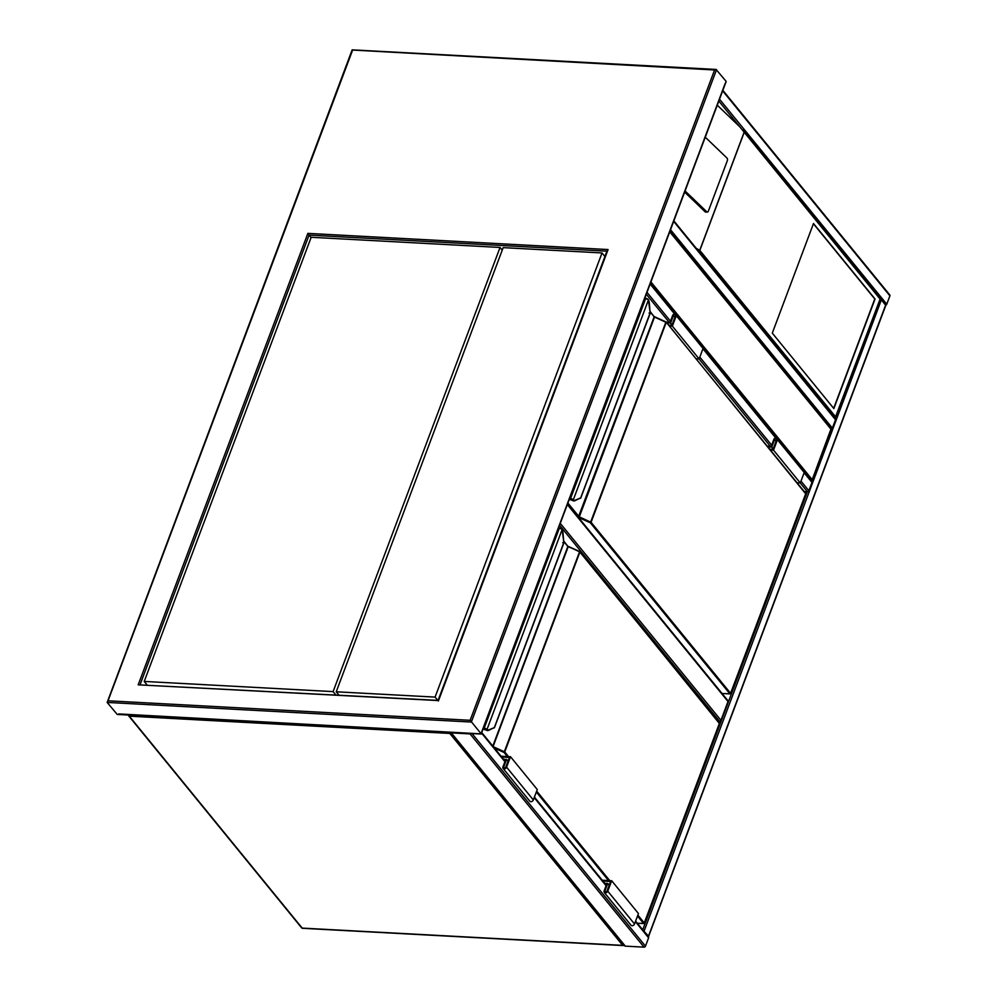 <?xml version="1.0" encoding="UTF-8"?>
<svg xmlns="http://www.w3.org/2000/svg" width="997" height="997" viewBox="0 0 997 997"><rect width="100%" height="100%" fill="white"/><g stroke="black" fill="none" stroke-linecap="round" stroke-linejoin="round"><path stroke-width="1.5" d="M560.326 523.425L720.943 720.308A1.234 0.897 140.8 0 1 719.51 721.292L718.201 721.23M567.58 504.133L727.922 700.679A1.234 0.897 140.8 0 1 728.009 701.514L567.393 504.632M720.943 720.308L728.009 701.514M651.041 282.089L812.219 479.657L830.937 429.109L669.872 231.989M635.6 921.128L648.524 936.981A1.234 0.897 140.8 0 1 648.611 937.816L645.47 946.165A1.234 0.897 140.8 0 1 644.037 947.15L625.306 946.141A1.234 0.897 140.8 0 1 624.745 945.879L450.769 732.633A1.234 0.897 -39.2 0 0 451.329 732.895L470.061 733.904A1.234 0.897 -39.2 0 0 471.083 733.505M723.024 90.565L889.823 295.012A1.234 0.897 140.8 0 1 889.91 295.847L886.769 304.197A1.234 0.897 140.8 0 1 885.909 305.07M647.863 936.158L643.439 930.737M880.376 298.689L885.623 305.169M648.287 936.694L885.835 304.584M643.003 930.213L648.461 936.108M673.984 221.047L835.424 418.927A1.234 0.897 140.8 0 1 835.511 419.762L673.798 221.546M831.261 429.071A1.234 0.897 140.8 0 0 832.37 428.112L835.511 419.762M804.292 472.266L811.882 481.563A1.234 0.897 140.8 0 1 811.969 482.398L808.829 490.748A1.234 0.897 140.8 0 1 807.396 491.733L804.517 491.583M833.853 408.571L875.042 298.975L813.49 223.515L772.289 333.123L833.853 408.571M685.263 191.038A1.857 1.184 -92.5 0 0 685.537 191.387L706.736 211.763L705.166 211.838A1.857 1.184 87.5 0 0 705.839 212.112L707.409 212.049A1.857 1.184 87.5 0 0 708.344 211.19L727.374 160.554A1.857 1.184 87.5 0 0 726.938 158.012L705.739 137.636A1.857 1.184 87.5 0 0 705.415 137.412M705.166 211.838L684.802 192.259M696.168 248.228L699.832 250.409L835.76 417.02L834.863 418.665L880.089 299.063L718.999 101.295M717.466 105.358L739.911 126.931M706.736 211.763A1.857 1.184 87.5 0 0 707.409 212.049M833.666 408.359L874.78 298.963L813.402 223.727M483.408 728.072L483.819 728.097A2.468 1.059 20.6 0 1 486.411 729.006L486.985 729.48A5.558 2.979 93.1 0 0 488.879 729.854L494.35 727.573L488.754 730.278M562.732 542.667L563.828 542.717L562.732 542.667L563.828 542.717L562.981 532.71A5.558 2.979 93.1 0 0 562.096 529.656L561.361 528.684L562.096 529.656L486.985 729.48L485.826 729.63A1.857 0.798 -159.4 0 0 483.894 728.944L483.096 728.894M483.084 728.932L483.919 728.969A1.795 0.773 20.6 0 1 485.776 729.63L486.249 730.003A6.169 3.303 93.1 0 0 487.521 730.577A6.169 3.303 93.1 0 0 487.545 730.577L487.583 730.577A6.169 3.303 -86.9 0 1 486.299 730.003M563.816 542.58L494.35 727.573M507.386 756.549L504.046 752.461L579.556 551.827L568.278 546.418M486.411 729.006L485.551 729.48M602.225 880.226L611.684 880.737L607.759 891.168A2.156 1.57 140.8 0 1 604.12 890.982L606.662 884.189L605.403 884.127M611.684 880.737L638.441 913.539L634.528 923.982A2.156 1.57 140.8 0 1 631.026 925.253L604.257 892.44M602.911 881.061L610.6 881.473L606.974 891.131A1.234 0.897 140.8 0 1 604.892 891.019L607.746 883.454L609.192 885.236M607.746 883.454L604.718 883.292M508.021 761.222L506.563 759.44L503.547 759.278M501.728 757.047L509.43 757.458L505.803 767.117A1.234 0.897 140.8 0 1 503.722 767.005L506.563 759.44M501.055 756.212L510.514 756.723L506.588 767.167A2.156 1.57 140.8 0 1 502.937 766.967L505.491 760.175L504.233 760.113M503.086 768.425L529.856 801.239A2.156 1.57 140.8 0 0 533.345 799.968L537.271 789.524L510.514 756.723M569.723 498.425L570.134 498.45A2.468 1.059 20.6 0 1 572.727 499.36L573.3 499.833A5.558 2.979 93.1 0 0 575.207 500.207L580.665 497.927L575.07 500.644M649.059 313.021L650.144 313.07L649.059 313.021L650.144 313.07L649.309 303.063A5.558 2.979 93.1 0 0 648.411 300.01L647.676 299.038L648.411 300.01L573.3 499.833L572.153 499.983A1.857 0.798 -159.4 0 0 570.209 499.298A1.795 0.773 20.6 0 1 572.091 499.983L572.565 500.357A6.169 3.303 93.1 0 0 573.848 500.93A6.169 3.303 93.1 0 0 573.873 500.93A6.169 3.303 -86.9 0 1 572.627 500.357M650.131 312.933L580.665 497.927M722.04 693.476L729.941 693.9L590.361 522.814L665.871 322.181L654.605 316.772M572.727 499.36L571.867 499.833M672.028 324.897L670.57 323.115L666.918 322.916M668.738 325.147L671.866 325.309L675.492 315.65A1.234 0.897 -39.2 0 0 673.411 315.538L670.57 323.115M669.411 325.982L672.352 326.131L676.278 315.7A2.156 1.57 -39.2 0 0 672.639 315.501L670.084 322.28L666.233 322.081M696.18 358.783L699.121 358.945L672.352 326.131M699.121 358.945L703.047 348.501A2.156 1.57 -39.2 0 0 702.897 347.043L676.128 314.229M770.594 449.996L773.522 450.146L777.448 439.714A2.156 1.57 -39.2 0 0 773.809 439.515L771.254 446.295L767.403 446.095M773.522 450.146L800.292 482.959L804.218 472.516A2.156 1.57 -39.2 0 0 804.068 471.058L777.299 438.244M797.351 482.797L800.292 482.959M769.908 449.161L773.036 449.323L776.675 439.665A1.234 0.897 -39.2 0 0 774.594 439.552L771.74 447.13L773.198 448.912M771.74 447.13L768.089 446.93M480.853 733.418L470.148 720.295L714.587 69.977L716.556 69.64L471.332 722.052L107.14 702.436L352.165 49.85L716.083 69.454L726.19 81.455L481.165 734.041L117.235 714.438L107.14 702.436L108.037 700.791L470.148 720.295M311.064 237.598L309.058 235.13L140.216 684.341M714.587 69.977L352.352 50.037M607.148 250.608L438.082 700.393L138.184 684.839L307.874 233.373L309.058 235.13L606.924 251.182M438.269 700.567L138.184 684.839M307.874 233.373L608.083 249.549L607.185 251.194M118.743 713.914L480.965 733.867L725.293 83.1M146.895 684.702L144.229 681.437L333.098 691.619L335.765 694.872M333.098 691.619L500.045 247.455L502.226 250.135M144.229 681.437L311.176 237.286L500.045 247.455M604.93 256.503L602.026 252.951L435.078 697.102L336.226 691.781L338.88 695.046M336.226 691.781L503.173 247.63L602.026 252.951M435.078 697.102L437.733 700.368M623.873 944.807A1.234 0.897 -39.2 0 1 622.689 945.368A1.234 0.661 93.1 0 0 623.013 945.567L302.515 928.294A1.234 0.661 93.1 0 1 302.191 928.107L622.689 945.368L449.784 733.431L129.286 716.17L302.191 928.107A1.234 0.897 140.8 0 1 301.63 927.846A1.234 1.234 0 0 0 302.515 928.294A1.234 0.661 93.1 0 0 302.864 928.145M128.625 715.061L128.638 715.073A1.234 0.897 -39.2 0 0 129.286 716.17A1.234 0.661 93.1 0 1 129.024 715.073M449.522 732.334A1.234 0.661 93.1 0 0 449.784 733.431A1.234 0.897 140.8 0 0 450.968 732.87M624.072 945.056A1.234 1.234 0 0 1 623.013 945.567A1.234 0.661 93.1 0 0 623.574 945.081M719.51 721.292L559.616 525.307M472.017 733.555L645.47 946.165M470.061 733.904L644.037 947.15M481.539 733.032L504.918 761.696M534.23 797.625L606.101 885.71M635.401 921.627L648.611 937.816M451.329 732.895L625.306 946.141M889.91 295.847L722.837 91.063M886.769 304.197L719.697 99.413M644.174 930.862L881.56 299.337M642.716 929.852L807.396 491.733L800.23 482.947M832.37 428.112L670.657 229.896M770.282 446.245L699.059 358.945M669.112 322.23L646.405 294.402M808.829 490.748L800.977 481.127M771.666 445.198L699.807 357.113M670.495 321.196L647.115 292.532M811.969 482.398L804.118 472.777M775.641 437.87L702.947 348.763M674.471 313.856L650.256 284.182M744.161 132.451L699.832 250.409M699.682 250.459L744.136 132.202M834.863 418.665L694.784 246.969M637.856 915.109L644.336 923.048L719.473 723.149L579.893 552.064L504.756 751.962L508.557 756.623M536.685 791.095L609.728 880.625M719.36 723.448L579.855 551.653L568.203 546.692L493.104 746.479M493.278 746.691L504.756 751.962L504.046 752.461L494.45 748.124M492.805 746.117L567.854 546.456L563.828 541.521M561.535 529.108A2.468 1.059 -159.4 0 0 558.956 528.198L558.544 528.173M483.894 728.944L559.417 527.999A1.857 0.798 20.6 0 1 561.361 528.684M637.282 923.21L643.626 923.546L637.507 916.044M608.556 880.563L536.336 792.029M579.643 551.528L567.891 546.206M488.418 730.427A6.169 3.303 -86.9 0 1 487.583 730.577L488.418 730.427M644.124 923.347L719.535 723.348L719.149 722.601M637.357 923.297L644.062 923.396M563.791 541.109L567.53 545.907M488.879 729.854L494.412 727.748L563.878 542.929L562.096 529.307L558.656 527.874M607.759 891.168L634.528 923.982M604.892 891.019L605.777 892.103M504.607 768.089L503.722 767.005M533.345 799.968L506.588 767.167M567.954 503.124L579.033 516.708L591.084 522.316L590.361 522.814L579.008 517.68L654.518 317.046L666.22 322.417L591.084 522.316L730.651 693.401L805.788 493.503L665.959 321.881M579.008 517.68L578.322 517.194L654.169 316.809L650.144 311.874M647.863 299.461A2.468 1.059 -159.4 0 0 645.271 298.552L644.86 298.527M569.399 499.285L570.234 499.323L645.732 298.352A1.857 0.798 20.6 0 1 647.676 299.038M570.546 499.36L569.412 499.248M578.322 517.194L567.605 504.058M805.688 493.802L666.17 322.006L654.206 316.56M574.733 500.781A6.169 3.303 -86.9 0 1 573.898 500.93L574.733 500.781M730.44 693.7L805.85 493.702L805.464 492.954M722.115 693.563L730.39 693.75M650.106 311.463L653.845 316.261M575.207 500.207L580.728 498.101L650.206 313.282L648.411 299.661L644.972 298.228M674.869 317.32L673.411 315.538M703.047 348.501L676.278 315.7M777.448 439.714L804.218 472.516M774.594 439.552L776.04 441.335M352.464 50.473L108.037 700.791M608.083 249.549L438.381 701.016M128.451 715.048A1.234 1.234 0 0 0 128.725 715.908L301.63 927.846M812.094 480.654L831.398 429.308M831.386 429.221L670.059 231.478M481.725 732.533L505.118 761.197M534.417 797.114L606.288 885.199M648.573 936.495L885.947 304.957M776.164 437.783L703.122 348.252M674.994 313.768L650.443 283.671M835.636 418.017L880.438 298.826M742.703 129.922L880.426 298.739M487.521 730.577L483.047 729.019M569.374 499.372L573.898 500.93"/></g></svg>
